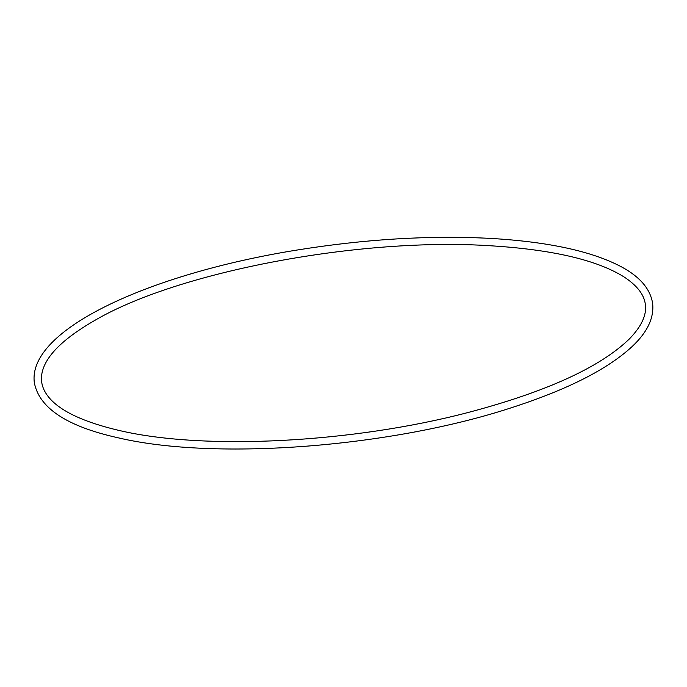 <?xml version="1.0" encoding="UTF-8"?>
<svg xmlns="http://www.w3.org/2000/svg" width="687" height="687" viewBox="0 0 687 687"><rect width="100%" height="100%" fill="white"/><g stroke="black" fill="none" stroke-linecap="round" stroke-linejoin="round"><path stroke-width="1.03" d="M118.98 437.988C67.463 426.713 39.253 408.31 34.35 382.762C27.119 329.708 149.423 273.873 296.183 250.18C364.849 239.093 429.761 235.177 490.939 238.423C548.896 241.833 592.546 251.39 621.872 267.08C640.198 277.033 650.452 289.193 652.65 303.56C654.144 318.012 647.283 332.362 632.066 346.609C607.634 369.194 567.806 389.443 512.579 407.348C392.457 447.048 216.499 460.814 118.98 437.988M120.577 430.792C79.735 421.354 54.617 408.473 45.213 392.14C41.323 385.373 40.447 378.211 42.577 370.662C47.12 354.44 64.793 337.532 95.596 319.936C179.238 271.305 361.156 237.109 491.153 245.809C552.623 249.664 596.857 260.004 623.848 276.809C637.089 285.474 644.26 294.714 645.351 304.53C646.836 314.912 641.538 326.351 629.464 338.846C600.215 367.253 546.414 391.813 468.062 412.509C352.809 442.763 205.568 450.449 120.577 430.792"/></g></svg>
